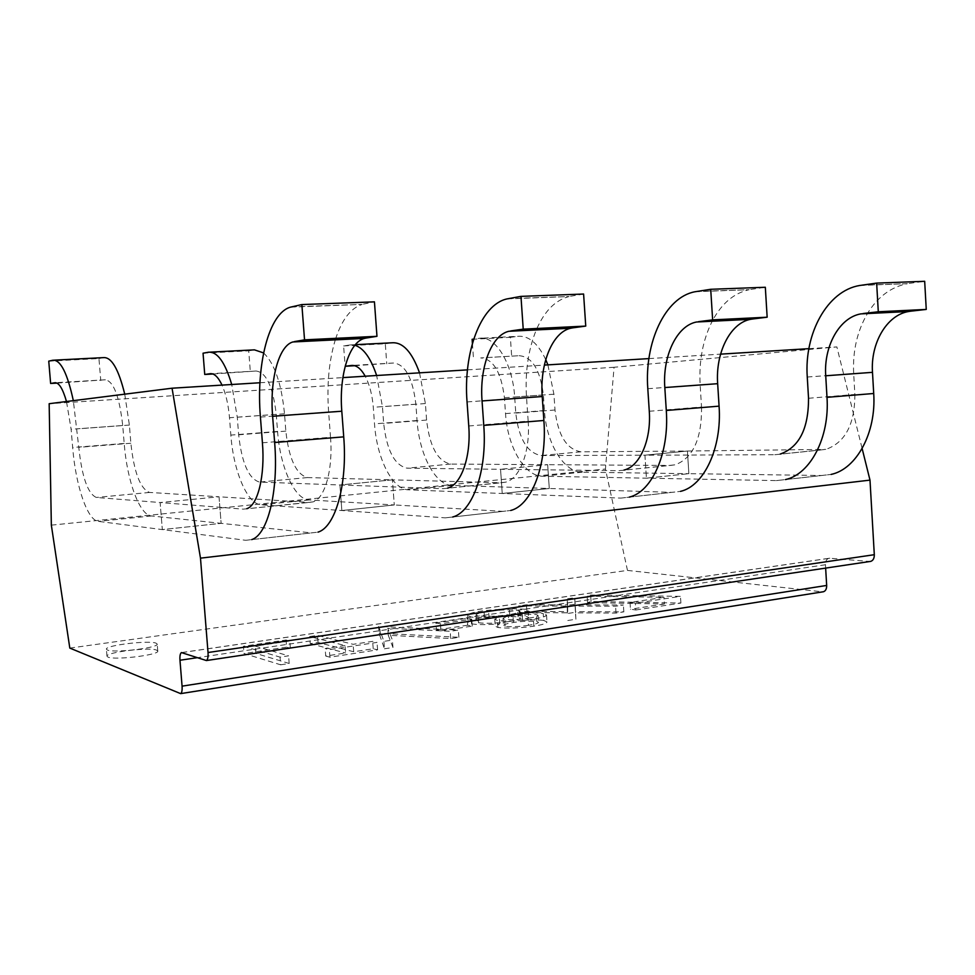 <?xml version="1.0" encoding="UTF-8"?>
<svg xmlns="http://www.w3.org/2000/svg" width="975" height="975" viewBox="0 0 975 975"><rect width="100%" height="100%" fill="white"/><g stroke="black" fill="none" stroke-linecap="round" stroke-linejoin="round"><path stroke-width="0.73" stroke-dasharray="4.88 3.66" d="M869.968 561.478L205.676 660.575M182.093 652.555L829.822 558.224L869.566 561.466M829.822 558.224L828.701 558.334C826.471 559.175 825.386 561.308 825.435 564.744L825.642 568.096M822.803 591.837L179.961 693.615M69.81 648.095L627.473 570.412L822.327 591.825M627.473 570.412L605.438 469.024L614.067 367.27L836.867 346.917L862.132 448.537M259.947 382.748L342.883 377.605M467.464 369.866L544.367 365.089M648.899 358.593L720.574 354.144M808.884 348.66L836.867 346.917M614.067 367.27L49.164 403.699M51.346 525.147L605.438 469.024M243.421 646.254L280.069 657.126L288.588 655.834L255.182 646.108L289.794 641.014L286.041 640.002L243.421 646.254L243.994 653.506L280.666 664.804L280.069 657.126M280.666 664.804L289.185 663.487L255.755 653.384L290.355 648.217L286.589 647.168L286.041 640.002M286.589 647.168L243.994 653.506M290.355 648.217L289.794 641.014M255.755 653.384L255.182 646.108M289.185 663.487L288.588 655.834M345.028 645.535L325.15 648.533L329.331 649.642L377.033 642.403L372.657 641.355L353.133 644.304L317.521 635.395L309.709 636.541L345.028 645.535L345.589 652.994L325.723 656.041L325.15 648.533M325.723 656.041L329.903 657.199L377.593 649.838L373.206 648.753L353.693 651.751L318.069 642.476L310.257 643.646L309.709 636.541M310.257 643.646L345.589 652.994M318.069 642.476L317.521 635.395M353.693 651.751L353.133 644.304M373.206 648.753L372.657 641.355M377.593 649.838L377.033 642.403M329.903 657.199L329.331 649.642M378.592 626.45L383.894 641.367L392.413 640.075L387.758 628.253L450.206 631.3L458.36 630.069L378.592 626.45L379.104 633.397L384.442 648.789L383.894 641.367M384.442 648.789L392.962 647.473L388.269 635.273L450.73 638.552L458.884 637.297L380.177 633.238L379.665 626.291M380.177 633.238L379.104 633.397M458.884 637.297L458.36 630.069M450.73 638.552L450.206 631.3M388.269 635.273L387.758 628.253M392.962 647.473L392.413 640.075M435.971 622.952L440.444 623.842L471.754 619.186L467.159 618.333L435.971 622.952L436.471 629.923L440.944 630.849L440.444 623.842M440.944 630.849L472.241 626.121L467.659 625.219L467.159 618.333M467.659 625.219L436.471 629.923M472.241 626.121L471.754 619.186M543.697 620.441C538.553 619.71 531.497 619.686 522.551 620.38C526.268 619.344 528.267 618.357 528.56 617.407L525.111 615.944L509.803 615.164L484.465 617.333C473.947 618.845 468.512 620.466 468.146 622.208L471.571 623.866C478.152 624.853 487.549 624.841 499.736 623.842L495.251 626.218L497.92 627.486C507.841 628.619 519.833 628.168 533.873 626.157C542.295 624.817 546.67 623.415 546.999 621.952L543.697 620.441L543.221 613.531C538.078 612.824 531.022 612.824 522.076 613.519C525.793 612.507 527.792 611.544 528.084 610.618L524.635 609.204L509.34 608.485L483.99 610.643C473.46 612.129 468.024 613.714 467.671 615.408L471.071 617.004C477.665 617.943 487.049 617.918 499.249 616.919L494.752 619.235L497.421 620.466C507.353 621.538 519.334 621.075 533.386 619.088C541.808 617.772 546.183 616.407 546.512 614.981L543.221 613.531M528.462 625.304C519.553 626.669 511.765 627.023 505.087 626.364L503.478 625.597C503.917 624.475 507.232 623.439 513.423 622.477C522.381 621.197 530.181 620.88 536.823 621.55L538.541 622.342C538.127 623.403 534.763 624.39 528.462 625.304L527.975 618.272C519.066 619.612 511.266 619.978 504.599 619.357L502.99 618.613C503.429 617.528 506.744 616.517 512.935 615.566C521.905 614.299 529.705 613.982 536.335 614.616L538.054 615.383C537.639 616.407 534.276 617.37 527.975 618.272M508.804 621.575C496.897 623.281 486.817 623.683 478.567 622.769L476.434 621.733C477.141 620.453 481.357 619.259 489.084 618.15C500.37 616.505 510.047 616.102 518.115 616.968L520.394 617.967C520.077 619.222 516.202 620.429 508.804 621.575L508.316 614.713C496.409 616.395 486.33 616.797 478.079 615.92L475.946 614.933C476.653 613.677 480.882 612.507 488.609 611.423C499.895 609.802 509.572 609.399 517.64 610.216L519.931 611.179C519.602 612.398 515.726 613.58 508.316 614.713M522.551 620.38L522.076 613.519M533.873 626.157L533.386 619.088M497.92 627.486L497.421 620.466M499.736 623.842L499.249 616.919M471.571 623.866L471.071 617.004M484.465 617.333L483.99 610.643M509.803 615.164L509.34 608.485M525.111 615.944L524.635 609.204M536.823 621.55L536.335 614.616M505.087 626.364L504.599 619.357M513.423 622.477L512.935 615.566M518.115 616.968L517.64 610.216M478.567 622.769L478.079 615.92M489.084 618.15L488.609 611.423M567.267 606.072L567.328 613.531L575.421 612.3L575.128 606.097L615.578 606.206L623.378 605.024L575.079 604.902L574.738 597.724L567.182 598.821L567.243 604.89L526.427 604.793L518.615 605.938L567.267 606.072L567.328 613.531M567.803 620.49L575.884 619.247L575.579 612.848L616.029 613.056L623.842 611.849L575.53 611.63L575.177 604.207L567.621 605.341L567.694 611.593L526.89 611.398L519.078 612.568L518.615 605.938M519.078 612.568L567.718 612.812M526.89 611.398L526.427 604.793M567.694 611.593L567.243 604.89M567.621 605.341L567.182 598.821M575.177 604.207L574.738 597.724M575.53 611.63L575.079 604.902M623.842 611.849L623.378 605.024M616.029 613.056L615.578 606.206M575.579 612.848L575.128 606.097M575.884 619.247L575.421 612.3M630.021 602.44L635.371 603.196L680.465 596.359L590.655 595.043L587.108 596.139L664.012 597.309L630.021 602.44L630.459 609.204L635.822 609.997L635.371 603.196M635.822 609.997L680.891 603.05L591.082 601.49L587.547 602.611L664.438 603.988L664.012 597.309M664.438 603.988L630.459 609.204M587.547 602.611L587.108 596.139M591.082 601.49L590.655 595.043M680.891 603.05L680.465 596.359M156.573 650.106L157.767 651.044C159.668 654.908 114.562 660.441 107.969 657.089L106.982 656.224C105.568 652.299 149.333 646.949 156.573 650.106M156 643.134L157.194 644.048C159.083 647.79 113.965 653.25 107.372 650.02L106.397 649.179C104.995 645.377 148.773 640.1 156 643.134M262.421 442.808L330.513 437.251L328.624 412.072C326.71 385.015 328.928 360.945 335.29 339.861M330.513 437.251C333.17 469.536 324.87 498.627 312.963 501.906L243.25 509.157L160.132 502.539L162.325 529.583L221.13 523.343L311.452 532.898L317.923 532.155L245.7 540.296L98.341 521.369C87.397 520.467 75.636 485.416 72.662 447.488L71.126 429.256L66.483 401.517M124.739 394.168L129.382 425.076L130.869 443.247C134.038 472.448 140.266 488.853 149.553 492.436L219.034 496.787L160.132 502.539L219.034 496.787L221.13 523.343L162.325 529.583L160.132 502.539L96.342 497.457C87.811 493.716 81.949 477.007 78.768 447.33L73.332 400.652M56.952 383.102L105.385 379.799C113.648 381.298 119.413 396.545 122.716 425.502L124.191 443.454C127.042 480.797 139.523 515.202 151.466 515.97L221.13 523.343L219.034 496.787L309.124 502.418L312.963 501.906M291.647 306.845L362.152 304.419C350.659 308.137 341.725 319.861 335.376 339.58M363.419 304.115L374.437 301.848M468.756 425.977L528.158 421.127L526.537 397.581C524.94 372.279 528.194 349.72 536.287 329.928M528.158 421.127C530.485 451.303 519.882 478.774 505.562 482.186L443.198 488.682L339.922 484.977L341.847 510.522L394.278 504.952L502.966 511.363L510.705 510.473L445.295 517.847L261.227 504.818C247.345 504.331 233.452 471.23 230.856 435.106L229.491 417.739C228.394 404.759 225.895 393.876 222.02 385.101M263.603 352.926C274.572 363.431 281.531 383.711 284.505 413.79L285.833 431.108C288.941 458.896 296.168 474.386 307.503 477.567L392.425 479.846L339.922 484.977L392.425 479.846L394.278 504.952L341.847 510.522L339.922 484.977L259.46 482.089C248.723 478.786 241.788 463.028 238.656 434.801L237.278 417.227L231.721 384.503M212.842 373.998L256.096 371.024C266.272 372.328 273 386.77 276.254 414.351L277.582 431.438C280.057 467.037 294.535 499.566 309.209 499.943L394.278 504.952L392.425 479.846L500.967 482.771L505.562 482.186M508.462 298.618L569.022 296.546C555.336 300.117 544.464 311.147 536.396 329.66M570.533 296.254L583.598 294.036M649.277 411.255L701.537 406.989L700.148 384.881C698.819 361.103 702.841 339.885 712.201 321.226M701.537 406.989C701.854 438.689 693.079 457.957 675.224 464.819L619.003 470.681L500.553 469.292L502.235 493.484L549.278 488.487L671.799 492.363L680.477 491.376L620.819 498.103L408.598 489.84C392.364 489.694 376.764 458.347 374.51 423.857L373.291 407.294C372.267 394.899 369.574 384.54 365.211 376.216M419.53 372.84L425.393 403.553L426.587 420.067C429.634 446.587 437.641 461.26 450.633 464.076L547.658 464.685L500.553 469.292L547.658 464.685L549.278 488.487L502.235 493.484L500.553 469.292L407.026 468.183C394.509 465.258 386.734 450.34 383.675 423.43L382.444 406.673L376.63 375.509M354.668 365.71L393.437 363.017C405.186 364.15 412.657 377.873 415.874 404.198L417.056 420.518C419.213 454.533 435.289 485.367 452.156 485.416L549.278 488.487L547.658 464.685L670.057 465.453L675.224 464.819M696.601 291.476L749.153 289.697C733.907 293.122 721.634 303.542 712.323 320.982M750.823 289.417L765.326 287.259M808.531 398.263L854.88 394.473L853.673 373.632C852.564 351.219 857.147 331.195 867.433 313.548M854.88 394.473C854.819 424.369 845.118 442.674 825.801 449.402L774.784 454.728L644.926 455.191L646.425 478.177L688.862 473.667L821.742 475.495L831.127 474.423L776.356 480.602L542.575 476.227C524.465 476.373 507.487 446.599 505.525 413.595L504.428 397.763C501.247 372.243 493.338 358.971 480.699 357.935L519.114 355.704L480.699 357.935M547.877 364.869L553.922 394.205L554.994 410C557.968 435.362 566.609 449.292 580.905 451.815L687.424 451.035L644.926 455.191L687.424 451.035L688.862 473.667L646.425 478.177L644.926 455.191L541.149 455.557C527.231 452.948 518.773 438.787 515.787 413.083L514.678 397.057C512.692 363.151 495.215 335.168 479.322 338.301L473.728 339.081M519.114 355.704C532.131 356.679 540.211 369.757 543.38 394.924L544.44 410.548C546.317 443.113 563.66 472.412 582.282 472.192L688.862 473.667L687.424 451.035L825.801 449.402M861.412 285.212L907.384 283.676C891.053 286.955 877.78 296.839 867.579 313.316M909.175 283.396L924.678 281.3M48.75 361.152L98.95 358.556L100.766 380.543M98.95 358.556L103.557 357.618M203.044 353.194L248.71 350.829L250.343 371.804M248.71 350.829L254.451 349.854M355.351 344.675L349.976 344.955L354.863 345.247M349.976 344.955L343.59 345.942L345.199 366.271M343.59 345.942L385.296 343.785L386.758 363.846M385.296 343.785L391.95 342.798M545.744 359.604C537.859 343.139 528.535 335.376 517.774 336.326L479.322 338.301M472.412 343.383L473.497 358.776M472.119 339.3L510.364 337.326L511.692 356.545M510.364 337.326L517.774 336.326M825.435 564.744L197.206 657.698M260.423 417.068L328.624 412.072M243.25 509.157L309.124 502.418M245.7 540.296L311.452 532.898M467.049 401.944L526.537 397.581M443.198 488.682L500.967 482.771M445.295 517.847L502.966 511.363M647.802 388.708L700.148 384.881M619.003 470.681L670.057 465.453M620.819 498.103L671.799 492.363M807.263 377.033L853.673 373.632M774.784 454.728L820.231 450.072M776.356 480.602L821.742 475.495M129.382 425.076L77.22 428.866M130.869 443.247L78.768 447.33M122.716 425.502L71.126 429.256M124.191 443.454L72.662 447.488M149.553 492.436L96.342 497.457M151.466 515.97L98.341 521.369M54.466 360.141L52.942 360.214M105.385 379.799L55.526 382.7M284.505 413.79L237.278 417.227M285.833 431.108L238.656 434.801M276.254 414.351L229.491 417.739M277.582 431.438L230.856 435.106M307.503 477.567L259.46 482.089M309.209 499.943L261.227 504.818M210.405 352.121L208.455 352.219M256.096 371.024L211.027 373.644M425.393 403.553L382.444 406.673M426.587 420.067L383.675 423.43M415.874 404.198L373.291 407.294M417.056 420.518L374.51 423.857M450.633 464.076L407.026 468.183M452.156 485.416L408.598 489.84M393.437 363.017L352.536 365.406M553.922 394.205L514.678 397.057M554.994 410L515.787 413.083M543.38 394.924L504.428 397.763M544.44 410.548L505.525 413.595M580.905 451.815L541.149 455.557M582.282 472.192L542.575 476.227M181.886 652.519L828.701 558.334M546.512 614.981L546.999 621.952M494.752 619.235L495.251 626.218M467.671 615.408L468.146 622.208M528.084 610.618L528.56 617.407M538.054 615.383L538.541 622.342M502.99 618.613L503.478 625.597M519.931 611.179L520.394 617.967M475.946 614.933L476.434 621.733M157.767 651.044L157.194 644.048M106.982 656.224L106.397 649.179M290.477 307.149L362.152 304.419M507.024 298.911L569.022 296.546M694.98 291.757L749.153 289.697M859.658 285.492L907.384 283.676"/><path stroke-width="1.46" d="M197.206 657.698L179.973 660.246C179.717 655.968 180.204 653.408 181.447 652.58L206.408 660.55C207.748 659.661 208.284 656.992 208.028 652.519L200.484 558.151L172.063 388.208L49.164 403.699L51.346 525.147L69.81 648.095L180.655 693.627C181.85 692.823 182.325 690.337 182.069 686.156L826.666 585.451C826.727 588.803 825.679 590.899 823.534 591.727L822.803 591.837M208.028 652.519L874.307 554.702L869.993 480.127L200.484 558.151M874.307 554.702C874.343 558.236 873.186 560.454 870.821 561.356L869.968 561.478M825.642 568.096L826.666 585.451M862.132 448.537L869.993 480.127M179.973 660.246L182.069 686.156M172.063 388.208L259.947 382.748M342.883 377.605L467.464 369.866M544.367 365.089L648.899 358.593M720.574 354.144L808.884 348.66M251.66 539.614C267.65 534.836 278.716 491.473 274.645 442.516L272.622 416.276C269.612 380.555 278.472 345.967 292.841 341.969L365.93 338.081L376.972 336.314L374.437 301.848L301.86 304.566L290.477 307.149C268.844 313.097 255.974 364.662 260.423 417.068L262.421 442.808C265.176 475.824 257.778 505.452 246.797 508.682M274.645 442.516L343.724 436.861L341.798 411.218C338.91 376.277 348.818 342.408 364.345 338.423L365.93 338.081M343.724 436.861C347.624 484.721 335.254 527.292 317.923 532.155M376.972 336.314L304.541 339.848L294.304 341.616M301.86 304.566L304.541 339.848M452.68 517.006C472.534 511.96 487.329 471.035 483.771 425.405L482.052 400.944C479.383 367.612 491.266 335.193 508.901 331.281L572.654 327.868L585.743 326.089L583.598 294.036L520.967 296.376L507.024 298.911C480.48 304.639 463.113 352.987 467.049 401.944L468.756 425.977C471.181 456.788 461.236 484.746 447.586 488.122M483.771 425.405L543.879 420.481L542.234 396.533C539.675 363.894 552.325 332.109 570.777 328.222L572.654 327.868M543.879 420.481C547.304 465.16 531.558 505.367 510.705 510.473M585.743 326.089L523.222 329.148L510.705 330.927M520.967 296.376L523.222 329.148M629.241 497.14C651.922 491.924 669.447 453.192 666.291 410.475L664.816 387.55C662.452 356.326 676.54 325.821 696.491 322.006L752.639 318.996L767.154 317.204L765.326 287.259L710.714 289.295L694.98 291.757C664.962 297.277 644.292 342.773 647.802 388.708L649.277 411.255C651.422 440.127 639.6 466.598 624.012 470.06M666.291 410.475L719.075 406.148L717.661 383.687C715.382 353.06 730.019 323.115 750.543 319.325L752.639 318.996M719.075 406.148C722.109 448.037 703.889 486.123 680.477 491.376M767.154 317.204L712.64 319.873L698.514 321.665M710.714 289.295L712.64 319.873M785.545 479.554C810.298 474.24 829.81 437.482 826.995 397.325L825.727 375.777C823.595 346.393 839.292 317.582 860.864 313.877L910.735 311.183L926.25 309.428L924.678 281.3L876.647 283.103L859.658 285.492C827.202 290.806 804.095 333.767 807.263 377.033L808.531 398.263C808.58 428.695 799.147 447.306 780.232 454.07M826.995 397.325L873.71 393.498L872.491 372.34C870.431 343.505 886.531 315.193 908.505 311.525L910.735 311.183M873.71 393.498C876.415 432.924 856.416 469.097 831.127 474.423M926.25 309.428L878.292 311.768L863.058 313.536M876.647 283.103L878.292 311.768M124.739 394.168C118.597 369.196 111.54 357.008 103.557 357.618L54.466 360.141M55.526 382.7L54.844 382.748C58.939 382.432 62.827 388.696 66.483 401.517M54.844 382.748L50.627 383.467L48.75 361.152L52.942 360.214C60.608 359.763 67.409 373.242 73.332 400.652M50.627 383.467L56.952 383.102M263.603 352.926L254.451 349.854L210.405 352.121M211.027 373.644L210.161 373.693C214.281 373.267 218.242 377.069 222.02 385.101M210.161 373.693L204.738 374.473L203.044 353.194L208.455 352.219C217.327 351.475 225.079 362.237 231.721 384.503M204.738 374.473L212.842 373.998M419.53 372.84C412.035 351.987 402.846 341.969 391.95 342.798L355.351 344.675M352.536 365.406L351.512 365.467C356.375 365.003 360.945 368.587 365.211 376.216M354.863 345.247C363.541 348.002 370.793 358.093 376.63 375.509M345.199 366.271L354.668 365.71M351.512 365.467L345.199 366.259M547.877 364.869L545.744 359.604M473.728 339.081L472.119 339.3L472.412 343.383M272.622 416.276L341.798 411.218M482.052 400.944L542.234 396.533M664.816 387.55L717.661 383.687M825.727 375.777L872.491 372.34M206.408 660.55L870.821 561.356M180.655 693.627L823.534 591.727M292.841 341.969L364.345 338.423M508.901 331.281L570.777 328.222M696.491 322.006L750.543 319.325M860.864 313.877L908.505 311.525"/></g></svg>
